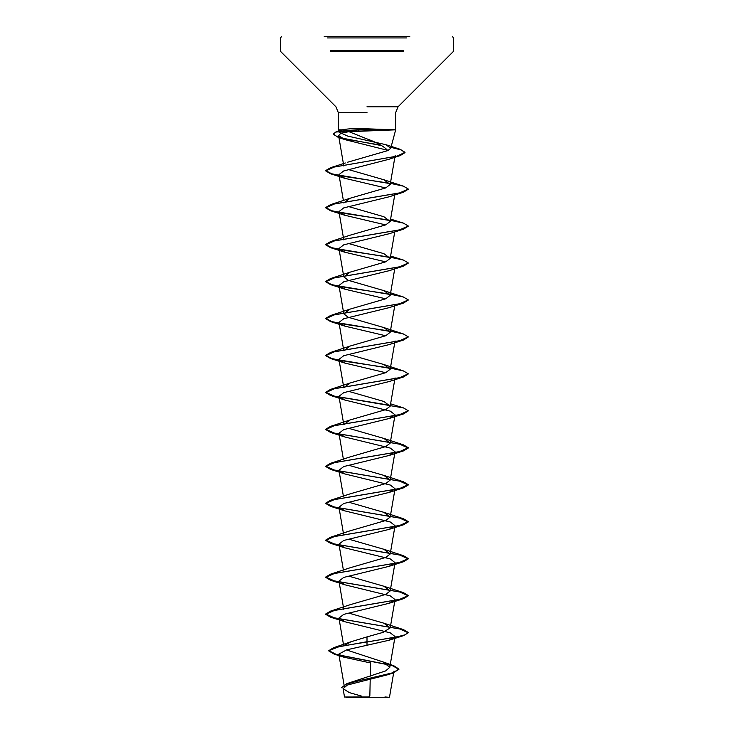 <?xml version="1.0" encoding="UTF-8"?>
<svg xmlns="http://www.w3.org/2000/svg" width="734" height="734" viewBox="0 0 734 734"><rect width="100%" height="100%" fill="white"/><g stroke="black" fill="none" stroke-linecap="round" stroke-linejoin="round"><path stroke-width="1.1" d="M346.173 697.3L387.827 697.3M365.321 697.034C337.328 697.025 339.062 697.006 367 696.988L369.826 696.951M389.203 697.3L384.937 696.961M359.155 128.551L395.672 129.826L348.971 131.689L367 138.91C377.157 142.579 384.102 146.479 387.836 150.589L390.727 148.277L385.946 144.699L347.622 136.065L338.934 132.092L342.356 129.826L338.328 129.826L342.356 129.826C346.283 128.982 351.88 128.551 359.155 128.551L357.999 129.982L359.256 131.212M391.277 129.982L357.999 129.982L335.722 132.074L333.199 134.166L336.493 131.514L357.999 129.67L391.194 129.67M324.189 36.7L409.811 36.7M390.103 405.324L330.548 395.47L325.712 392.598L334.465 388.699L403.452 376.992L389.103 381.57L343.723 392.653L338.952 396.351L344.897 400.039L390.277 411.132L395.048 414.829L389.103 418.518L343.723 429.61L338.952 433.308L344.897 436.996L390.268 448.079L395.048 451.777L389.103 455.475L343.723 466.558L338.952 470.255L344.897 473.953L390.277 485.036L395.048 488.734L389.103 492.422L343.732 503.515L338.97 507.212L344.907 510.901L390.277 521.993L395.048 525.682L389.103 529.379L343.723 540.463L338.961 544.16L344.897 547.858L390.277 558.941L395.039 562.639L389.103 566.327L343.723 577.419L338.952 581.117L344.897 584.805L390.277 595.889L395.048 599.586L389.103 603.284L343.732 614.367L338.961 618.065L344.897 621.762L390.277 632.846L395.048 636.543L389.112 640.231L346.723 649.847L338.796 654.113L343.897 657.187L370.56 662.949L370.275 676.133M370.211 679.143L369.844 696.006M344.741 645.177L350.907 641.791L367 636.883L367 641.718L333.511 647.737L328.804 650.645L336.282 654.425L393.819 665.747L398.901 669.069L393.075 672.711L346.806 683.638L385.616 670.931L389.782 667.298L382.799 661.839L346.448 649.92M367 636.883L383.075 632.378L390.194 627.891L383.864 623.184L348.778 613.092M328.804 650.645L339.631 646.489L396.195 637.094L405.15 634.791L408.287 632.479L403.461 629.607L334.465 617.9L325.712 614L330.539 611.128L350.118 604.715L385.781 594.384L390.204 590.943L383.873 586.237L348.778 576.144M330.539 611.128L399.525 599.43L408.287 595.531L403.452 592.65L334.465 580.952L325.712 577.052L330.548 574.181L350.127 567.758L385.79 557.427L390.204 553.986L383.882 549.28L348.778 539.187M330.548 574.181L399.544 562.473L408.287 558.574L403.461 555.702L334.475 544.004L325.712 540.105L330.548 537.224L350.118 530.81L385.781 520.479L390.194 517.039L383.873 512.332L348.778 502.239M330.548 537.224L399.535 525.526L408.287 521.626L403.452 518.745L334.456 507.047L325.712 503.148L330.539 500.276L350.127 493.854L385.772 483.532L390.194 480.082L383.873 475.375L348.769 465.283M330.539 500.276L399.525 488.569L408.287 484.669L403.452 481.798L334.465 470.099L325.712 466.191L330.548 463.319L350.127 456.897L385.8 446.575L390.204 443.134L383.873 438.427L348.778 428.335M338.952 396.351L343.796 424.656L350.118 419.949L385.781 409.627L390.194 406.177L383.882 401.47L348.778 391.387M390.093 368.376L330.539 358.513L325.712 355.651L334.456 351.742L403.452 340.044L389.103 344.613L343.723 355.706L338.961 359.403L343.796 387.708L350.127 382.992L385.772 372.67L390.194 369.23L383.882 364.523L348.778 354.43M390.103 331.419L330.548 321.565L325.712 318.694L334.475 314.794L403.461 303.087L389.093 307.665L343.732 318.749L338.97 322.446L343.796 350.751L350.136 346.044L385.8 335.713L390.204 332.273L383.864 327.566L348.21 317.244L343.796 313.803L350.118 309.097L385.781 298.766L390.194 295.325L383.882 290.618L348.219 280.296L343.806 276.846L350.127 272.14L385.781 261.809L390.204 258.368L383.882 253.661L348.788 243.569M389.928 257.184L347.54 250.835L331.584 247.652L325.712 244.477L330.548 241.605L350.127 235.183L385.781 224.861L390.194 221.42L383.864 216.713L348.769 206.621M343.796 202.942L350.127 198.235L385.781 187.913L390.204 184.463L383.882 179.757L348.733 169.646M347.255 162.315L387.836 150.589M348.971 131.689L341.044 133.12L338.594 135.579L345.063 139.662L387.625 150.314M390.103 183.61L330.539 173.756L325.712 170.884L334.126 167.058L400.168 155.59L388.717 159.342L343.65 170.976L338.952 174.637L344.897 178.334L385.689 187.95M390.093 220.567L330.548 210.713L325.712 207.832L334.475 203.933L403.452 192.235L389.103 196.804L343.723 207.896L338.952 211.594L344.897 215.282L385.689 224.907M389.084 233.761L343.723 244.844L338.952 248.542L344.897 252.239L385.689 261.854M390.103 294.472L330.548 284.618L325.712 281.737L334.465 277.837L403.452 266.139L389.103 270.708L343.732 281.792L338.952 285.498L344.897 289.187L385.689 298.811M338.97 322.446L344.907 326.144L385.689 335.759M338.961 359.403L344.897 363.091L385.68 372.707M391.864 673.087L388.011 674.674L347.393 685.033L343.081 688.648L349.366 692.63L361.321 696.034M348.641 697.006A165.15 165.15 0 0 0 348.476 697.025L344.512 697.016L343.072 688.648M346.806 683.638L341.374 687.758L346.384 684.097L360.045 680.446L392.727 673.133L388.011 674.674M328.804 650.957L334.264 654.159L392.25 665.573L398.901 669.371L392.727 673.133M389.112 640.231L403.452 635.662L367 642.03L367 645.571M330.548 463.319L399.544 451.621L408.287 447.712L403.461 444.85L334.465 433.143L325.712 429.243L330.548 426.371L399.525 414.664L408.287 410.765L403.452 407.893L334.465 396.186L325.712 392.286L330.539 389.415L399.535 377.716L408.287 373.808L403.461 370.945L390.396 368.119M389.928 368.037L347.54 361.688L331.594 358.513L325.712 355.339L330.548 352.467L399.535 340.759L408.287 336.86L403.452 333.988L390.396 331.162M389.919 331.089L347.521 324.731L331.584 321.556L325.712 318.382L330.539 315.51L399.525 303.812L408.287 299.912L403.452 297.031L390.396 294.215M389.928 294.132L347.54 287.783L331.584 284.608L325.712 281.434L330.548 278.562L399.544 266.855L408.287 262.956L403.461 260.084L390.396 257.258M330.548 241.605L399.525 229.907L408.287 226.008L403.452 223.127L390.396 220.31M389.919 220.228L347.521 213.878L331.575 210.704L325.712 207.529L330.539 204.658L399.535 192.95L408.287 189.051L403.461 186.179L390.396 183.353M389.928 183.28L347.54 176.931L331.594 173.756L325.712 170.582L330.548 167.701L397.011 156.158L405.003 152.305L399.654 149.13L391.057 147.048M380.909 145.167L348.063 139.515L337.089 136.68L333.199 133.854M403.452 635.662L408.287 632.791L399.525 628.882L330.548 617.184L325.712 614.312L334.465 610.413L403.461 598.705L408.287 595.834L399.544 591.934L330.548 580.236L325.712 577.355L334.465 573.456L403.452 561.758L408.287 558.877L399.525 554.977L330.539 543.279L325.712 540.408L334.456 536.508L403.452 524.801L408.287 521.929L399.535 518.03L330.548 506.332L325.712 503.451L334.475 499.551L403.461 487.853L408.287 484.981L399.535 481.082L330.539 469.375L325.712 466.503L334.465 462.603L403.452 450.905L408.287 448.024L399.525 444.125L330.548 432.427L325.712 429.546L334.465 425.647L403.461 413.948L408.269 410.921M403.452 376.992L408.269 373.964M403.452 340.044L408.269 337.016M403.461 303.087L408.269 300.068M403.452 266.139L408.269 263.111M390.103 257.515L330.539 247.661L325.712 244.789L334.465 240.89L403.461 229.182L408.269 226.164M403.452 192.235L408.269 189.207M400.168 155.59L405.003 152.617L401.278 149.975L390.974 147.341M381.689 145.607L338.337 137.423L333.199 134.166M327.291 37.939L406.709 37.939M330.594 50.637L403.397 50.637M330.594 51.518L403.397 51.518M367 106.769L398.085 106.769L367 106.769M367 112.605L338.328 112.605L367 112.605M390.727 148.277L395.672 129.826L395.672 112.605L398.085 106.769L453.337 51.518L453.704 37.939L452.465 36.7M338.934 132.092L338.328 129.826L338.328 112.605L335.915 106.769L280.663 51.518L280.296 37.939L281.535 36.7M344.494 687.391L338.796 654.113M389.791 667.298L395.048 636.543M343.622 645.388L338.952 618.065M390.204 627.9L395.048 599.586M343.796 609.422L338.952 581.117M390.204 590.943L395.048 562.639M343.393 570.107L338.952 544.16M390.204 553.986L395.048 525.682M343.604 534.407L338.952 507.212M390.204 517.039L395.048 488.734M343.393 496.202L338.952 470.255M390.204 480.091L395.048 451.777M343.393 459.255L338.952 433.308M390.204 443.134L394.736 416.664M390.204 406.186L395.048 377.872M390.204 369.23L395.048 340.925M390.204 332.273L394.736 305.803M343.796 313.803L338.952 285.498M390.204 295.325L394.727 268.855M343.796 276.846L338.952 248.542M390.204 258.368L394.736 231.898M343.796 239.899L338.952 211.594M390.204 221.42L395.048 193.115M343.393 200.584L338.952 174.637M390.204 184.463L395.204 155.241M343.796 165.994L338.594 135.579M393.974 671.041L389.534 696.97M382.799 661.839L393.819 665.747M350.907 641.791L333.511 647.737M334.264 654.159L343.897 657.187M341.282 130.102L336.493 131.514M385.946 144.699L399.654 149.13M383.864 623.184L403.461 629.607M383.873 586.237L403.452 592.65M383.882 549.28L403.461 555.702M383.873 512.323L403.452 518.745M383.873 475.375L403.452 481.798M383.873 438.427L403.461 444.85M350.118 419.949L330.548 426.371M390.607 403.828L403.452 407.893M350.127 382.992L330.539 389.415M383.882 364.523L403.461 370.945M350.127 346.044L330.548 352.467M383.864 327.566L403.452 333.988M350.118 309.097L330.539 315.51M383.882 290.618L403.452 297.031M350.127 272.14L330.548 278.562M390.607 256.019L403.461 260.084M390.607 219.062L403.452 223.127M350.127 198.235L330.539 204.658M383.882 179.757L403.461 186.179M330.548 167.701L345.338 162.976M345.063 139.662L338.337 137.423M344.897 178.334L330.539 173.756M344.897 215.282L330.548 210.713M389.093 233.761L403.461 229.182M344.897 252.239L330.539 247.661M344.897 289.187L330.548 284.618M344.907 326.144L330.548 321.565M344.897 363.091L330.539 358.513M344.897 400.048L330.548 395.47M389.103 418.518L403.461 413.948M344.897 436.996L330.548 432.427M389.103 455.475L403.452 450.905M344.897 473.953L330.539 469.375M389.103 492.431L403.461 487.853M344.907 510.91L330.548 506.332M389.103 529.379L403.452 524.801M344.897 547.858L330.539 543.279M389.103 566.327L403.452 561.758M344.897 584.805L330.548 580.236M389.103 603.284L403.461 598.705M344.897 621.762L330.548 617.184"/></g></svg>
